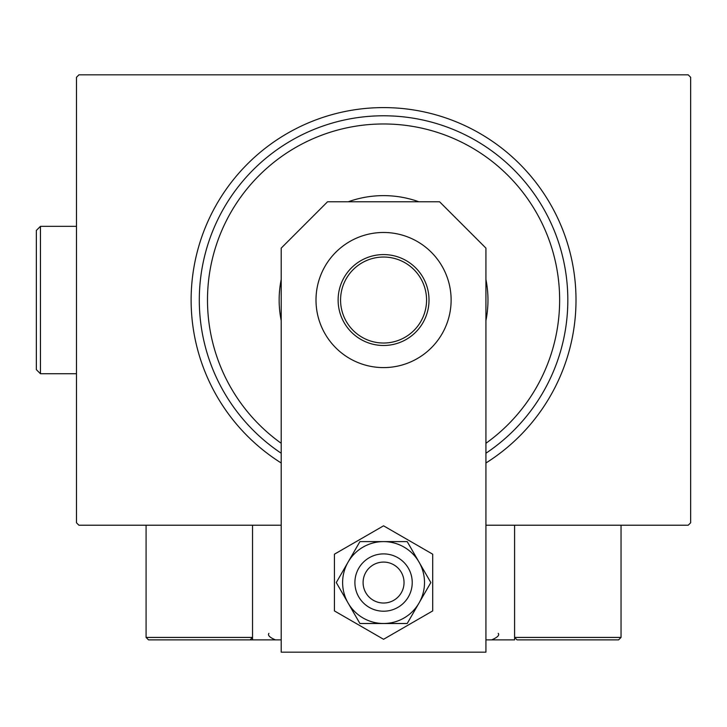 <?xml version="1.0" encoding="UTF-8"?>
<svg xmlns="http://www.w3.org/2000/svg" width="727" height="727" viewBox="0 0 727 727"><rect width="100%" height="100%" fill="white"/><g stroke="black" fill="none" stroke-linecap="round" stroke-linejoin="round"><path stroke-width="1.09" d="M281.204 462.99A192.437 192.437 0 0 1 383.565 107.596A192.437 192.437 0 0 1 485.927 462.99M281.204 525.23L78.934 525.23L76.48 522.777L76.48 77.298L78.934 74.836L688.196 74.836L690.65 77.298L690.65 522.777L688.196 525.23L485.927 525.23M485.927 443.288A176.061 176.061 0 0 0 383.565 123.972A176.061 176.061 0 0 0 281.204 443.288M281.204 453.239A184.249 184.249 0 0 1 383.565 115.784A184.249 184.249 0 0 1 485.927 453.239M281.204 320.607A104.406 104.406 0 0 1 281.204 279.459M348.278 201.77A104.406 104.406 0 0 1 418.843 201.77M485.927 279.459A104.406 104.406 0 0 1 485.927 320.607M338.119 300.033A45.447 45.447 0 0 1 383.565 254.586A45.447 45.447 0 0 1 429.012 300.033A45.447 45.447 0 0 1 383.565 345.489A45.447 45.447 0 0 1 338.119 300.033M426.558 300.033A42.993 42.993 0 0 0 383.565 257.04A42.993 42.993 0 0 0 340.572 300.033A42.993 42.993 0 0 0 383.565 343.026A42.993 42.993 0 0 0 426.558 300.033M543.66 639.878L618.586 639.878L517.042 639.878L514.589 637.425L514.589 525.23L514.589 639.878L485.927 639.878M281.204 639.878L252.542 639.878L252.542 525.23M387.037 562.38A20.474 20.474 0 0 0 363.391 579.083A20.474 20.474 0 0 0 380.085 602.728A20.474 20.474 0 0 0 403.739 586.035A20.474 20.474 0 0 0 387.037 562.38M378.694 610.798A28.662 28.662 0 0 1 355.321 577.692A28.662 28.662 0 0 1 388.427 554.31A28.662 28.662 0 0 1 411.809 587.425A28.662 28.662 0 0 1 378.694 610.798M252.542 639.878L148.535 639.878L146.082 637.425L146.082 525.23M252.542 637.425L250.079 639.878L252.542 637.425L146.082 637.425L148.535 639.878L217.328 639.878M621.04 525.23L621.04 637.425L618.586 639.878L621.04 637.425L514.589 637.425L517.042 639.878L560.444 639.878M451.122 300.033A67.556 67.556 0 0 0 383.565 232.476A67.556 67.556 0 0 0 316 300.033A67.556 67.556 0 0 0 383.565 367.598A67.556 67.556 0 0 0 451.122 300.033M485.927 652.164L485.927 248.116L439.571 201.77L327.55 201.77L281.204 248.116L281.204 652.164L485.927 652.164M342.617 582.554A40.948 40.948 0 0 0 348.106 603.028L359.92 623.502L407.202 623.502L430.838 582.554L407.202 541.606L359.92 541.606L336.283 582.554L348.106 603.028A40.948 40.948 0 0 0 419.025 603.028A40.948 40.948 0 0 0 383.565 541.606A40.948 40.948 0 0 0 342.617 582.554M334.429 554.192L334.429 610.925L383.565 639.287L432.701 610.925L432.701 554.192L383.565 525.821L334.429 554.192M40.448 373.733L36.35 369.643L36.35 230.432L40.448 226.333L40.448 373.733L76.48 373.733M268.917 633.326C267.491 635.262 269.672 637.452 275.469 639.878M498.213 633.326C499.703 635.189 497.522 637.37 491.661 639.878M40.448 226.333L76.48 226.333"/></g></svg>
